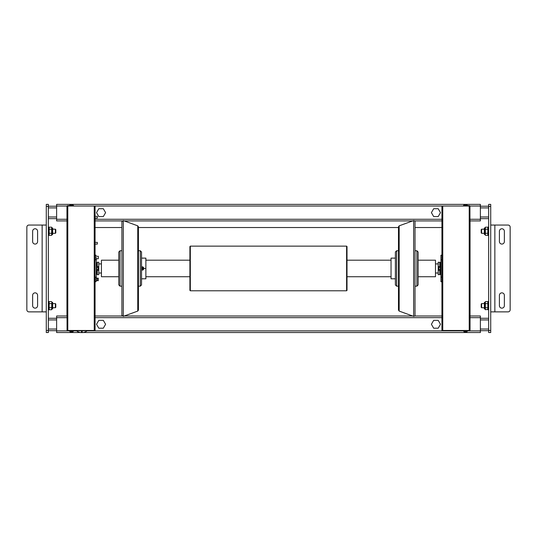 <?xml version="1.0" encoding="UTF-8"?>
<svg xmlns="http://www.w3.org/2000/svg" width="537" height="537" viewBox="0 0 537 537"><rect width="100%" height="100%" fill="white"/><g stroke="black" fill="none" stroke-linecap="round" stroke-linejoin="round"><path stroke-width="0.81" d="M433.674 216.572L431.406 212.645L433.674 208.718L438.205 208.718L440.474 212.645L438.205 216.572L433.674 216.572L431.406 212.645L433.674 208.718M98.795 216.572L96.526 212.645L98.795 208.718L103.326 208.718L105.594 212.645L103.326 216.572L98.795 216.572L96.526 212.645L98.795 208.718M433.674 328.201L431.406 324.274L433.674 320.347L438.205 320.347L440.474 324.274L438.205 328.201L433.674 328.201L431.406 324.274L433.674 320.347M98.795 328.201L96.526 324.274L98.795 320.347L103.326 320.347L105.594 324.274L103.326 328.201L98.795 328.201L96.526 324.274L98.795 320.347M97.338 216.324L97.338 218.062L97.338 216.324L95.23 216.324M97.338 218.062L95.23 218.062M97.338 242.375L97.338 244.107L97.338 242.375L95.23 242.375M97.338 244.107L95.23 244.107M46.283 330.477L46.283 332.544L48.35 332.544L48.35 204.375L46.283 204.375L46.283 225.05L28.917 225.05A2.067 2.067 0 0 0 26.85 227.117L26.85 309.802A2.067 2.067 0 0 0 28.917 311.869L46.283 311.869L46.283 330.477L48.35 330.477M48.35 206.235L56.62 206.235M48.35 218.64L56.62 218.64M48.35 318.28L56.62 318.28M48.35 330.678L56.62 330.678M490.717 206.443L490.717 204.375L488.65 204.375L488.65 332.544L490.717 332.544L490.717 206.443L488.65 206.443M488.65 330.678L480.38 330.678M488.65 318.28L480.38 318.28M488.65 218.64L480.38 218.64M488.65 206.235L480.38 206.235M87.209 330.772L76.462 330.772A8.679 8.679 0 0 0 81.423 332.625L81.423 331.571A7.632 7.632 0 0 0 82.248 331.571L82.248 332.625A8.679 8.679 0 0 0 87.209 330.772L87.209 330.477M80.584 332.544L56.62 332.544L56.62 330.886L69.803 330.886L70.219 331.9L71.253 331.9L71.253 331.423L72.784 331.9L71.75 331.9M69.803 330.886L70.219 331.9L71.253 331.9M76.616 330.886L73.193 330.886L73.193 331.49L71.75 331.49M71.253 331.423L71.75 331.423M69.803 205.02L70.219 204.604L69.803 205.617L69.803 205.02L71.253 205.02L71.253 204.604L70.219 204.604L71.253 204.604M71.75 204.604L72.784 204.604L71.253 205.02M73.193 205.617L72.784 204.604L73.193 205.02L71.75 205.02M71.75 205.08L71.253 205.08M467.197 205.617L466.781 204.604L465.747 204.604L465.747 205.08L464.216 204.604L465.25 204.604M463.807 205.617L463.807 205.02L465.25 205.02M465.747 204.604L467.197 205.02L465.747 205.02M87.054 330.886L463.807 330.886L464.216 331.9L465.25 331.9L465.25 331.423L466.781 331.9L465.747 331.9M83.087 332.544L480.38 332.544L480.38 330.886L467.197 330.886L467.197 331.49L465.747 331.49M465.25 331.9L463.807 331.49L465.25 331.49M465.747 205.08L465.25 205.08M465.25 331.423L465.747 331.423M66.95 316.212L66.95 220.298M67.065 330.477L67.783 330.477L67.783 206.033L66.95 206.443L67.065 330.477A0.826 0.826 0 0 0 67.783 330.886L73.569 330.886L73.569 330.477M94.237 330.477L95.069 330.477L95.069 206.033L94.237 206.033L94.237 330.477L67.783 330.477M67.783 206.033L94.237 206.033M66.95 220.915L56.62 220.915L56.62 206.033L67.065 206.033A0.826 0.826 0 0 1 67.783 205.617L73.569 205.617L73.569 206.033M470.05 220.298L470.05 316.212M470.05 220.915L480.38 220.915L480.38 206.033L469.217 206.033L469.217 330.477L470.05 330.06L469.935 206.033A0.826 0.826 0 0 0 469.217 205.617L463.431 205.617L463.431 206.033M442.763 206.033L441.931 206.033L441.931 330.477L442.763 330.477L442.763 206.033L469.217 206.033M469.217 330.477L442.763 330.477M469.935 330.477A0.826 0.826 0 0 1 469.217 330.886L463.431 330.886L463.431 330.477M95.069 220.915L122.107 220.915M124.235 220.915L412.678 220.915M414.812 220.915L441.931 220.915M480.38 206.033L480.38 204.375L56.62 204.375L56.62 206.033M81.423 332.544L82.248 332.544M480.38 330.886L480.38 316.004L470.05 316.004M56.62 330.886L56.62 316.004L66.95 316.004M95.069 316.004L122.107 316.004M124.235 316.004L412.678 316.004M414.812 316.004L441.931 316.004M95.069 277.126L96.056 277.126L96.056 281.717L95.069 281.717M95.069 255.203L96.056 255.203L96.056 259.794L95.069 259.794M441.931 277.126L440.944 277.126L440.944 281.717L441.931 281.717M441.931 255.203L440.944 255.203L440.944 259.794L441.931 259.794M95.069 215.559L95.069 218.828M95.069 241.61L95.069 244.872M189.91 260.19L145.876 260.19M118.791 260.19L101.433 260.19L101.433 276.73L118.791 276.73M189.91 276.73L145.876 276.73M101.433 263.909L98.788 263.909M101.433 273.004L98.788 273.004M190.32 246.134L346.6 246.134L347.009 246.55L347.009 290.369L346.6 290.786L190.32 290.786L189.91 290.369L189.91 246.55L190.32 246.134L190.32 290.786M347.009 260.19L391.043 260.19M418.128 260.19L435.487 260.19L435.487 276.73L418.128 276.73M347.009 276.73L391.043 276.73M435.487 263.909L438.212 263.909M435.487 273.004L438.212 273.004M141.533 278.797L145.876 278.797L145.876 258.122L141.533 258.122M142.936 267.003L143.916 268.46L142.936 269.916M137.754 311.084L138.432 310.111L138.432 226.809L137.754 225.835L123.282 220.566L121.899 221.539L121.899 315.38L123.282 316.353L137.754 311.084L137.754 225.835M138.432 308.084L138.432 268.46M138.432 250.745L140.298 250.745L141.533 251.987L141.533 268.46L142.775 268.46M138.432 286.174L140.298 286.174L140.298 250.745M140.298 286.174L141.533 284.932L141.533 268.46M121.899 286.174L120.026 286.174L118.791 284.932L118.791 251.987L120.026 250.745L121.899 250.745M141.533 269.99A1.651 1.651 0 0 0 143.809 268.46A1.651 1.651 0 0 0 141.533 266.929M141.533 267.151A1.45 1.45 0 0 1 143.601 268.46A1.45 1.45 0 0 1 141.533 269.769M141.533 268.104L142.157 267.741L142.775 268.104L142.775 268.815L142.157 269.178L141.533 268.815M395.38 278.797L391.043 278.797L391.043 258.122L395.38 258.122M399.166 225.835L398.481 226.809L398.481 310.111L399.166 311.084L413.631 316.353C414.779 316.145 415.242 315.816 415.02 315.38L415.02 221.539C415.242 221.096 414.779 220.774 413.631 220.566L399.166 225.835L399.166 311.084M398.481 250.745L396.621 250.745L396.621 286.174L395.38 284.932L395.38 284.147M398.481 286.174L396.621 286.174M396.621 250.745L395.38 251.987L395.38 284.932M415.02 250.745L416.887 250.745L418.128 251.987L418.128 284.932L416.887 286.174L415.02 286.174M96.304 258.74L96.304 278.179L98.291 278.179L98.291 280.663L96.056 280.663M440.944 280.039L440.944 256.881M46.283 311.869L46.283 225.05M32.636 231.252A2.484 2.484 0 0 1 35.12 228.769A2.484 2.484 0 0 1 37.597 231.252L37.597 241.59A2.484 2.484 0 0 1 35.12 244.067A2.484 2.484 0 0 1 32.636 241.59L32.636 231.252M37.597 305.667A2.484 2.484 0 0 1 35.12 308.151A2.484 2.484 0 0 1 32.636 305.667L32.636 295.33A2.484 2.484 0 0 1 35.12 292.853A2.484 2.484 0 0 1 37.597 295.33L37.597 305.667M494.852 225.05L490.717 225.05L490.717 311.869L508.083 311.869A2.067 2.067 0 0 0 510.15 309.802L510.15 227.117A2.067 2.067 0 0 0 508.083 225.05L494.852 225.05L494.852 311.869M504.364 305.667A2.484 2.484 0 0 1 501.88 308.151A2.484 2.484 0 0 1 499.403 305.667L499.403 295.33A2.484 2.484 0 0 1 501.88 292.853A2.484 2.484 0 0 1 504.364 295.33L504.364 305.667M499.403 231.252A2.484 2.484 0 0 1 501.88 228.769A2.484 2.484 0 0 1 504.364 231.252L504.364 241.59A2.484 2.484 0 0 1 501.88 244.067A2.484 2.484 0 0 1 499.403 241.59L499.403 231.252M97.13 266.547L97.13 263.244L96.727 263.284L96.727 266.547L98.164 266.547L98.164 267.507L96.72 267.507M96.72 269.413L98.164 269.413L98.164 267.507M97.13 270.366L97.13 273.669L96.727 273.635L96.727 270.366L98.164 270.366L98.164 269.413M439.87 270.366L439.87 273.669L440.273 273.635L440.273 270.366L438.836 270.366L438.836 269.413L440.28 269.413M440.28 267.507L438.836 267.507L438.836 269.413M439.87 266.547L439.87 263.244L440.273 263.284L440.273 266.547L438.836 266.547L438.836 267.507M440.696 270.527L440.28 270.527L440.28 266.392L440.696 266.392M96.304 270.527L96.72 270.527L96.72 266.392L96.304 266.392M98.291 278.179L98.291 280.663M97.157 256.256L98.291 256.256L98.291 258.74L96.056 258.74M98.291 256.256L98.291 258.74M97.157 278.179L97.157 280.663L97.358 278.388L96.056 278.179M55.378 231.252L55.378 233.32L52.686 233.32L52.686 234.354L52.686 228.151L52.686 229.185L55.378 229.185L55.378 231.252M55.378 233.32L55.788 232.904L55.788 229.594L55.378 229.185M55.378 305.667L55.378 307.735L52.686 307.735L52.686 308.768L52.686 302.566L52.686 303.6L55.378 303.6L55.378 305.667M55.378 307.735L55.788 307.325L55.788 304.016L55.378 303.6M481.622 307.735L481.622 303.6L481.212 304.016L481.212 307.325L481.622 307.735L484.314 307.735L484.314 308.768L484.314 307.735M481.212 232.904L481.622 233.32L481.622 229.185L481.212 229.594L481.212 232.904L481.622 233.32L484.314 233.32L484.314 234.354L484.314 228.151M49.176 234.904L49.263 235.307L51.659 235.307L52.022 234.555L52.022 227.943L52.485 227.943L52.686 234.354M51.659 235.307L51.659 227.191L51.821 234.709L52.485 234.555M49.176 227.594L49.263 227.191L51.659 227.191M49.176 228.816L49.263 229.225L51.659 229.225M49.176 232.474L49.263 233.28L51.659 233.28M49.263 233.28L49.176 233.682M49.263 229.225L49.176 230.031M52.022 302.358L52.485 302.358L52.686 308.768L52.022 308.976L51.821 302.21L52.022 308.976L51.659 309.728L51.821 302.21M49.176 302.016L49.263 301.613L51.659 301.613M49.176 303.237L49.263 303.64L51.659 303.64M49.176 309.325L49.263 309.728L51.659 309.728M49.176 306.889L49.263 307.694L51.659 307.694M49.263 307.694L49.176 308.097M49.263 303.64L49.176 304.445M484.314 305.667L484.515 308.976L484.515 302.358L484.314 305.667M487.824 304.445L487.737 303.64L485.341 303.64L485.341 309.728L484.978 302.358L484.314 302.566L484.314 303.6L484.314 302.566L484.314 303.6L481.622 303.6M484.978 308.976L484.314 308.768M487.824 302.016L487.737 301.613L485.341 301.613L485.179 309.131M487.824 308.097L487.737 307.694L485.341 307.694M487.737 307.694L487.824 306.889M485.341 301.613L485.341 303.64M487.737 303.64L487.824 303.237M487.824 309.325L487.737 309.728L487.824 309.386L485.341 309.728M484.978 227.943L484.515 227.943L484.314 234.354L484.978 234.555L485.341 227.191L485.341 235.307L485.179 227.789M487.824 227.594L487.737 227.191L485.341 227.191M487.824 233.682L487.737 233.28L485.341 233.28M487.737 233.28L487.824 232.474M487.824 230.031L487.737 229.225L485.341 229.225M487.737 229.225L487.824 228.816M487.824 234.904L487.737 235.307L485.341 235.307M48.35 301.532L49.176 301.532L49.176 309.802L48.35 309.802M48.35 227.117L49.176 227.117L49.176 235.387L48.35 235.387M488.65 301.532L487.824 301.532L487.824 309.802L488.65 309.802M488.65 235.387L487.824 235.387L487.824 227.117L488.65 227.117M439.87 273.669L439.743 274.662L438.212 274.662L438.212 262.257L439.743 262.257L439.743 266.547M440.588 266.392L440.588 262.257L440.273 263.284M440.696 274.662L440.588 270.527M439.743 274.662L439.743 270.366M97.13 263.244L97.257 262.257L98.788 262.257L98.788 274.662L97.257 274.662L97.257 270.366M97.257 262.257L97.257 266.547M96.727 263.284L96.412 262.257L96.412 266.392M96.412 270.527L96.304 274.662M143.809 268.46L145.876 268.46M46.283 206.443L48.35 206.443M48.35 216.988L56.62 216.988M48.35 207.893L56.62 207.893M48.35 329.027L56.62 329.027M48.35 319.931L56.62 319.931M490.717 330.477L488.65 330.477M488.65 319.931L480.38 319.931M488.65 329.027L480.38 329.027M488.65 207.893L480.38 207.893M488.65 216.988L480.38 216.988M71.253 331.49L69.803 331.49M56.62 219.264L66.95 219.264M95.069 219.264L441.931 219.264M470.05 219.264L480.38 219.264M95.069 206.033L441.931 206.033M56.62 317.656L66.95 317.656M95.069 317.656L441.931 317.656M470.05 317.656L480.38 317.656M346.6 246.134L346.6 290.786M120.026 286.174L120.026 250.745M123.282 316.353L123.282 220.566M416.887 250.745L416.887 286.174M413.631 220.566L413.631 316.353M42.148 225.05L42.148 311.869M73.193 331.49L72.784 331.9L73.193 331.49M463.807 205.02L464.216 204.604L463.807 205.02M467.197 331.49L466.781 331.9L467.197 331.49M95.069 227.527L121.899 227.527M138.432 227.527L398.481 227.527M415.02 227.527L441.931 227.527M481.212 229.594L481.622 229.185L484.314 229.185M49.176 234.971L49.263 235.307L49.176 234.971M49.176 309.386L49.263 309.728L49.176 309.386M487.824 301.948L487.737 301.613L487.824 301.948M487.824 227.527L487.737 227.191L487.824 227.527M439.87 263.244L439.743 262.257M440.273 273.635L440.588 274.662M96.727 273.635L96.412 274.662M97.13 273.669L97.257 274.662"/></g></svg>
